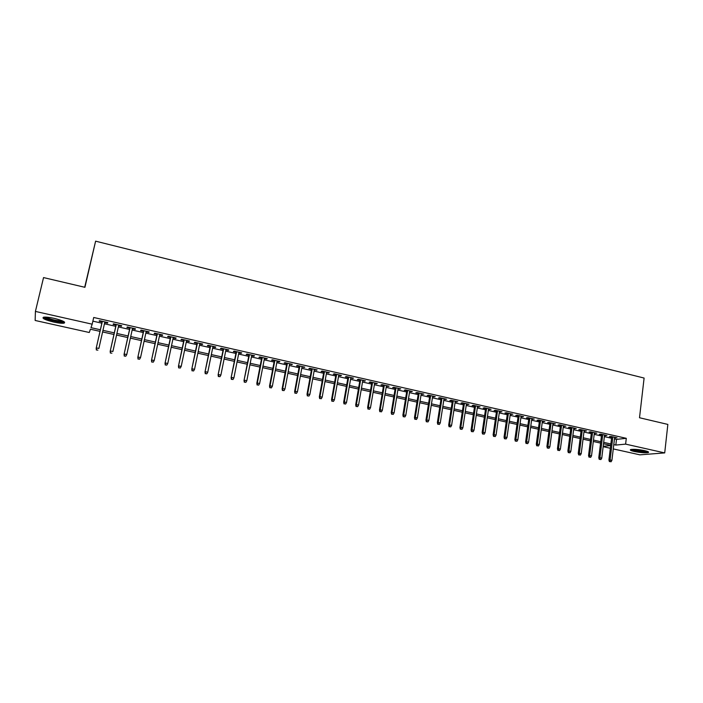 <?xml version="1.0" encoding="UTF-8"?>
<svg xmlns="http://www.w3.org/2000/svg" width="703" height="703" viewBox="0 0 703 703"><rect width="100%" height="100%" fill="white"/><g stroke="black" fill="none" stroke-linecap="round" stroke-linejoin="round"><path stroke-width="1.05" d="M54.078 318.336C62.655 320.506 65.994 322.115 64.078 323.152C62.005 323.468 58.507 323.099 53.595 322.044C45.01 319.891 41.662 318.274 43.533 317.211C45.616 316.895 49.131 317.273 54.078 318.336M644.625 450.632C648.061 451.449 649.273 452.091 648.254 452.556C645.24 453.066 640.6 452.714 634.343 451.502C630.881 450.685 629.66 450.034 630.679 449.56C633.675 449.05 638.324 449.41 644.625 450.632M84.694 287.263L95.608 241.164L644.106 378.056L639.51 417.749L667.85 424.419L664.713 452.908L639.923 454.841L613.28 448.918M610.345 448.268L603.148 446.669M100.011 331.368L90.423 329.224L89.281 332.501L35.15 320.471L35.414 311.429L92.181 324.188L90.977 327.651L100.371 329.76M104.729 322.501L107.568 323.143L107.814 322.563L99.431 320.665L99.202 321.253L102.146 321.921M118.64 325.647L121.408 326.28L121.707 325.709L113.385 323.819L113.113 324.399L116.048 325.058M132.436 328.767L135.143 329.382L135.486 328.819L127.234 326.957L126.918 327.519L129.827 328.178M146.119 331.86L148.764 332.457L149.141 331.913L140.96 330.067L140.6 330.612L143.5 331.271M159.686 334.936L162.27 335.516L162.701 334.98L154.581 333.143L154.177 333.688L157.059 334.338M173.149 337.976L175.671 338.547L176.137 338.029L168.087 336.201L167.648 336.728L170.504 337.378M186.506 340.999L188.966 341.553L189.476 341.043L181.488 339.233L181.005 339.751L183.843 340.393M199.749 343.995L202.156 344.54L202.701 344.039L194.775 342.247L194.256 342.748L197.077 343.389M212.886 346.966L215.232 347.493L215.821 347.01L207.956 345.226L207.403 345.727L210.206 346.359M225.918 349.909L228.211 350.428L228.835 349.953L221.041 348.187L220.434 348.67L223.229 349.303M238.853 352.836L241.085 353.345L241.744 352.88L234.011 351.122L233.378 351.597L236.155 352.229M251.683 355.736L253.862 356.228L254.556 355.771L246.885 354.04L246.208 354.497L248.967 355.12M264.407 358.618L266.534 359.092L267.263 358.653L259.653 356.931L258.941 357.379L261.692 358.003M277.035 361.474L279.109 361.94L279.873 361.509L272.325 359.795L271.578 360.235L274.302 360.85M289.566 364.303L292.386 364.339L284.891 362.643L284.109 363.073L286.824 363.688M301.991 367.115L304.803 367.151L297.369 365.463L296.543 365.885L299.25 366.491M314.329 369.901L317.123 369.936L309.742 368.267L308.889 368.671L311.57 369.286M326.57 372.669L329.338 372.704L322.018 371.043L321.13 371.448L323.802 372.045M338.714 375.42L341.473 375.446L334.206 373.803L333.284 374.189L335.937 374.796M350.762 378.144L353.504 378.17L346.298 376.536L345.34 376.922L347.985 377.52M362.722 380.85L365.446 380.877L358.293 379.251L357.309 379.629L359.936 380.218M374.594 383.53L377.3 383.557L370.2 381.949L369.18 382.309L371.799 382.898M386.369 386.202L389.067 386.219L382.019 384.629L380.964 384.972L383.566 385.56M398.065 388.838L400.736 388.864L393.742 387.283L392.661 387.617L395.244 388.205M409.664 391.466L412.327 391.483L405.385 389.91L404.269 390.244L406.844 390.824M421.176 394.067L423.821 394.084L416.932 392.529L415.798 392.854L418.347 393.434M432.609 396.65L435.236 396.668L428.399 395.121L427.231 395.438L429.77 396.009M443.953 399.216L446.563 399.234L439.779 397.696L438.584 398.003L441.106 398.575M455.21 401.764L457.811 401.782L451.071 400.253L449.85 400.552L452.363 401.123M466.388 404.295L468.971 404.304L462.284 402.793L461.027 403.083L463.532 403.645M477.478 406.8L480.052 406.817L473.418 405.315L472.135 405.596L474.622 406.158M488.497 409.295L491.054 409.304L484.464 407.81L483.154 408.083L485.624 408.645M499.429 411.765L501.968 411.773L495.43 410.297L494.086 410.561L496.555 411.114M510.281 414.216L512.803 414.225L506.309 412.758L504.947 413.012L507.399 413.566M521.055 416.659L523.568 416.659L517.118 415.201L515.73 415.455L518.173 416M531.749 419.076L534.245 419.085L527.848 417.635L526.433 417.872L528.858 418.426M542.365 421.475L544.851 421.484L538.498 420.043L537.057 420.28L539.473 420.825M552.91 423.865L555.388 423.865L549.078 422.441L547.611 422.661L550.01 423.206M563.375 426.229L565.836 426.229L559.57 424.814L558.085 425.034L560.476 425.57M573.771 428.575L576.214 428.584L570.001 427.169L568.49 427.38L570.862 427.925M584.088 430.913L586.522 430.913L580.353 429.515L578.815 429.718L581.179 430.254M594.334 433.233L596.759 433.233L590.625 431.844L589.07 432.037L591.416 432.573M604.51 435.535L606.917 435.526L600.828 434.155L599.246 434.34L601.592 434.867M614.484 438.918L616.505 439.375L626.294 438.321L93.71 317.484L92.181 324.188M92.875 321.157L101.865 323.187M104.448 323.775L115.758 326.324M118.359 326.913L129.545 329.435M132.164 330.032L143.227 332.528M145.846 333.117L156.787 335.586M159.423 336.183L170.24 338.626M172.885 339.224L183.588 341.64M186.242 342.238L196.822 344.628M199.494 345.226L209.96 347.59M212.64 348.196L222.983 350.533M225.672 351.14L235.909 353.451M238.607 354.057L248.73 356.342M251.446 356.957L261.454 359.215M264.17 359.831L274.073 362.063M276.806 362.686L286.596 364.892M289.337 365.516L299.021 367.695M301.772 368.319L311.35 370.481M314.109 371.105L323.591 373.249M326.35 373.873L335.726 375.982M338.503 376.615L347.774 378.706M350.56 379.33L359.734 381.404M362.52 382.037L371.597 384.084M374.391 384.717L383.372 386.738M386.175 387.371L395.051 389.383M397.872 390.016L406.65 392.002M409.471 392.634L418.162 394.594M420.992 395.235L429.586 397.177M432.424 397.819L440.93 399.735M443.769 400.376L452.187 402.274M455.034 402.916L463.356 404.796M466.212 405.446L474.446 407.301M477.311 407.951L485.457 409.787M488.33 410.438L496.388 412.257M499.262 412.907L507.241 414.708M510.114 415.359L518.014 417.134M520.897 417.793L528.709 419.55M531.591 420.201L539.324 421.949M542.215 422.6L549.86 424.331M552.76 424.981L560.326 426.695M563.235 427.345L570.722 429.041M573.63 429.691L581.038 431.37M583.947 432.02L591.285 433.681M594.202 434.34L601.452 435.974M604.378 436.633L611.557 438.259M614.615 437.82L617.006 437.811L610.96 436.449L609.36 436.625L611.689 437.152M95.608 241.164L84.931 287.316L43.542 277.58L35.414 311.429M626.294 438.321L625.608 444.12L664.713 452.908M613.798 444.621L615.828 445.069L625.608 444.12M102.963 330.34L114.299 332.871M116.9 333.459L128.113 335.964M130.732 336.552L141.813 339.031M144.44 339.619L155.398 342.071M158.034 342.66L168.869 345.085M171.523 345.674L182.244 348.073M184.907 348.67L195.504 351.043M198.176 351.641L208.659 353.987M211.339 354.584L221.709 356.904M224.398 357.502L234.653 359.795M237.359 360.402L247.491 362.669M250.215 363.275L260.242 365.525M262.966 366.131L272.878 368.354M275.611 368.961L285.427 371.158M288.168 371.773L297.87 373.943M300.62 374.558L310.216 376.703M312.984 377.318L322.475 379.444M325.243 380.068L334.628 382.168M337.414 382.784L346.702 384.866M349.488 385.49L358.671 387.546M361.465 388.17L370.551 390.2M373.355 390.833L382.344 392.836M385.156 393.469L394.049 395.455M396.87 396.088L405.666 398.056M408.496 398.689L417.195 400.64M420.025 401.272L428.637 403.197M431.475 403.83L439.999 405.736M442.837 406.378L451.264 408.258M454.12 408.9L462.46 410.763M465.316 411.404L473.567 413.25M476.432 413.891L484.595 415.71M487.46 416.361L495.536 418.162M498.409 418.803L506.406 420.596M509.288 421.238L517.188 423.004M520.079 423.654L527.9 425.403M530.791 426.053L538.533 427.784M541.433 428.426L549.087 430.139M551.987 430.79L559.57 432.486M562.479 433.136L569.975 434.814M572.883 435.465L580.309 437.125M583.226 437.776L590.564 439.419M593.481 440.078L600.749 441.704M603.675 442.354L610.863 443.962M610.696 445.359L603.508 443.751M600.582 443.101L593.314 441.475M590.388 440.825L583.042 439.19M580.124 438.531L572.708 436.879M569.79 436.229L562.295 434.551M559.377 433.909L551.802 432.213M548.894 431.563L541.24 429.858M538.34 429.208L530.598 427.477M527.698 426.835L519.877 425.087M516.986 424.445L509.077 422.679M506.195 422.037L498.207 420.253M495.325 419.612L487.249 417.802M484.376 417.16L476.212 415.341M473.347 414.7L465.096 412.863M462.24 412.222L453.901 410.359M451.045 409.726L442.618 407.837M439.77 407.204L431.247 405.306M428.408 404.673L419.788 402.749M416.958 402.116L408.25 400.174M405.429 399.541L396.624 397.573M393.803 396.949L384.91 394.963M382.098 394.33L373.108 392.327M370.296 391.703L361.21 389.673M358.416 389.049L349.224 386.993M346.438 386.369L337.141 384.295M334.364 383.68L324.971 381.58M322.202 380.964L312.703 378.847M309.944 378.223L300.339 376.079M297.589 375.472L287.879 373.302M285.137 372.687L275.321 370.499M272.588 369.892L262.667 367.669M259.943 367.063L249.908 364.822M247.192 364.216L237.052 361.957M234.345 361.351L224.09 359.066M221.392 358.46L211.023 356.149M208.334 355.542L197.851 353.205M195.179 352.607L184.573 350.243M181.91 349.646L171.189 347.256M168.535 346.658L157.7 344.242M155.055 343.653L144.097 341.21M141.461 340.621L130.38 338.143M127.761 337.563L116.549 335.059M113.939 334.479L102.603 331.948M603.192 446.308L610.67 445.579M616.505 439.375L615.828 445.069M615.45 437.459L615.389 437.995M605.388 435.183L605.318 435.711M595.248 432.89L595.186 433.426M585.045 430.579L584.975 431.115M574.764 428.25L574.694 428.786M564.404 425.904L564.333 426.449M553.973 423.549L553.902 424.085M543.472 421.167L543.401 421.712M532.892 418.777L532.821 419.322M522.241 416.361L522.162 416.905M511.503 413.935L511.424 414.48M500.694 411.483L500.615 412.037M489.806 409.023L489.727 409.568M478.831 406.536L478.752 407.09M467.785 404.04L467.697 404.594M456.651 401.518L456.563 402.072M445.438 398.979L445.351 399.532M434.138 396.422L434.05 396.984M422.758 393.847L422.67 394.409M411.29 391.246L411.193 391.808M399.735 388.636L399.638 389.198M388.091 386L387.994 386.562M376.36 383.346L376.263 383.908M364.541 380.666L364.444 381.237M352.634 377.977L352.528 378.548M340.63 375.261L340.533 375.833M328.538 372.52L328.433 373.091M316.35 369.76L316.245 370.34M304.065 366.984L303.96 367.564M291.692 364.18L291.587 364.76M279.214 361.36L279.109 361.94M266.648 358.512L266.534 359.092M253.976 355.639L253.862 356.228M241.199 352.757L241.085 353.345M228.334 349.839L228.211 350.428M215.355 346.904L215.232 347.493M202.279 343.943L202.156 344.54M189.089 340.955L188.966 341.553M175.803 337.95L175.671 338.547M162.402 334.918L162.27 335.516M148.895 331.86L148.764 332.457M135.275 328.776L135.143 329.382M121.549 325.665L121.408 326.28M107.7 322.536L107.568 323.143M611.751 436.625L608.921 460.034L610.081 459.955L612.867 436.879M610.046 461.563L611.056 461.792L610.046 461.563L610.081 459.955L611.9 460.351L614.677 437.284M608.921 460.034L609.404 461.616M611.056 461.792L611.9 460.351M647.331 451.388C644.967 451.932 640.899 451.651 635.125 450.544L631.742 449.366M633.21 449.305L635.521 449.955C639.616 450.79 643.078 451.115 645.908 450.948M630.934 449.489L634.484 450.605C640.363 451.765 644.906 452.134 648.096 451.713M63.569 321.42L63.481 321.499C62.286 322.721 49.579 320.287 45.695 318.099L44.482 317.097M45.8 317.106L46.477 317.51C52.154 319.847 57.461 320.963 62.391 320.867M44.456 317.941C48.507 320.208 61.302 322.87 64.263 322.079L64.483 322.018M601.654 434.34L598.771 457.82L599.914 457.732L602.752 434.586M599.879 459.358L600.898 459.577L599.879 459.358L599.914 457.732L601.75 458.136L604.58 434.999M598.771 457.82L599.246 459.402M600.898 459.577L601.75 458.136M591.487 432.037L588.543 455.597L589.668 455.5L592.567 432.283M589.641 457.126L590.669 457.354L589.641 457.126L589.668 455.5L591.513 455.904L594.404 432.697M588.543 455.597L589.017 457.178M590.669 457.354L591.513 455.904M581.249 429.718L578.244 453.347L579.351 453.25L582.304 429.955M579.325 454.885L580.362 455.113L579.325 454.885L579.351 453.25L581.214 453.655L584.158 430.377M578.244 453.347L578.71 454.938M580.362 455.113L581.214 453.655M570.933 427.389L567.875 451.089L568.964 450.983L571.978 427.617M568.938 452.627L569.984 452.855L568.938 452.627L568.964 450.983L570.836 451.396L573.841 428.039M567.875 451.089L568.332 452.679M569.984 452.855L570.836 451.396M560.546 425.034L557.426 448.813L558.498 448.699L561.574 425.262M558.481 450.351L559.526 450.579L558.481 450.351L558.498 448.699L560.388 449.112L563.446 425.693M557.426 448.813L557.883 450.412M559.526 450.579L560.388 449.112M550.08 422.67L546.908 446.519L547.962 446.405L551.09 422.89M547.945 448.057L548.999 448.286L547.945 448.057L547.962 446.405L549.86 446.818L552.98 423.32M546.908 446.519L547.356 448.119M548.999 448.286L549.86 446.818M539.544 420.28L536.301 444.208L537.347 444.085L540.537 420.508M537.329 445.755L538.393 445.983L537.329 445.755L537.347 444.085L539.263 444.507L542.444 420.939M536.301 444.208L536.749 445.816M538.393 445.983L539.263 444.507M528.937 417.881L525.633 441.879L526.652 441.756L529.904 418.1M526.644 443.426L527.716 443.655L526.644 443.426L526.652 441.756L528.586 442.178L531.82 418.531M525.633 441.879L526.072 443.496M527.716 443.655L528.586 442.178M518.243 415.455L514.877 439.533L515.879 439.41L519.192 415.675M515.87 441.08L516.951 441.317L515.87 441.08L515.879 439.41L517.821 439.832L521.125 416.114M514.877 439.533L515.317 441.15M516.951 441.317L517.821 439.832M507.478 413.021L504.051 437.178L505.026 437.038L508.41 413.232M505.026 438.725L506.116 438.962L505.026 438.725L505.026 437.038L506.986 437.468L510.352 413.672M504.051 437.178L504.482 438.795M506.116 438.962L506.986 437.468M496.634 410.57L493.137 434.797L494.104 434.656L497.539 410.772M494.104 436.343L495.193 436.589L494.104 436.343L494.104 434.656L496.072 435.087L499.508 411.22M493.137 434.797L493.568 436.422M495.193 436.589L496.072 435.087M485.711 408.091L482.144 432.407L483.093 432.257L486.599 408.294M483.093 433.953L484.2 434.19L483.093 433.953L483.093 432.257L485.079 432.688L488.576 408.742M482.144 432.407L482.566 434.032M484.2 434.19L485.079 432.688M474.701 405.605L471.072 429.99L472.003 429.841L475.571 405.798M472.003 431.545L473.119 431.783L472.003 431.545L472.003 429.841L474.007 430.271L477.565 406.255M471.072 429.99L471.493 431.624M473.119 431.783L474.007 430.271M463.62 403.091L459.92 427.556L460.825 427.398L464.463 403.285M460.834 429.111L461.959 429.357L460.834 429.111L460.825 427.398L462.846 427.837L466.467 403.742M459.92 427.556L460.333 429.199M461.959 429.357L462.846 427.837M452.451 400.569L448.681 425.113L449.569 424.946L453.277 400.754M449.586 426.659L450.711 426.906L449.586 426.659L449.569 424.946L451.598 425.385L455.298 401.211M448.681 425.113L449.094 426.756M450.711 426.906L451.598 425.385M441.194 398.021L437.363 422.644L438.233 422.477L442.002 398.206M438.241 424.199L439.384 424.445L438.241 424.199L438.233 422.477L440.28 422.916L444.032 398.663M437.363 422.644L437.767 424.287M439.384 424.445L440.28 422.916M429.858 395.455L425.956 420.157L426.8 419.981L430.64 395.631M426.818 421.712L427.969 421.958L426.818 421.712L426.8 419.981L428.865 420.429L432.697 396.097M425.956 420.157L426.352 421.809M427.969 421.958L428.865 420.429M418.443 392.872L414.471 417.652L415.288 417.468L419.199 393.039M415.315 419.208L416.466 419.463L415.315 419.208L415.288 417.468L417.371 417.925L421.264 393.513M414.471 417.652L414.858 419.304M416.466 419.463L417.371 417.925M406.932 390.262L402.889 415.13L403.689 414.937L407.67 390.429M403.715 416.686L404.884 416.941L403.715 416.686L403.689 414.937L405.78 415.394L409.752 390.903M402.889 415.13L403.276 416.791M404.884 416.941L405.78 415.394M395.341 387.643L391.228 412.582L392.002 412.389L396.053 387.801M392.037 414.146L393.205 414.401L392.037 414.146L392.002 412.389L394.111 412.854L398.153 388.276M391.228 412.582L391.597 414.252M393.205 414.401L394.111 412.854M383.662 384.998L379.471 410.025L380.226 409.823L384.356 385.156M380.261 411.58L381.439 411.844L380.261 411.58L380.226 409.823L382.353 410.288L386.465 385.631M379.471 410.025L379.84 411.694M381.439 411.844L382.353 410.288M371.887 382.335L367.625 407.441L368.354 407.239L372.564 382.485M368.398 409.005L369.585 409.26L368.398 409.005L368.354 407.239L370.499 407.705L374.69 382.968M367.625 407.441L367.994 409.12M369.585 409.26L370.499 407.705M360.033 379.646L355.692 404.84L356.403 404.629L360.674 379.796M356.439 406.404L357.642 406.668L356.439 406.404L356.403 404.629L358.556 405.095L362.818 380.279M355.692 404.84L356.052 406.519M357.642 406.668L358.556 405.095M348.082 376.94L343.662 402.221L344.347 402.002L348.706 377.08M344.4 403.786L345.604 404.049L344.4 403.786L344.347 402.002L346.526 402.476L350.867 377.573M343.662 402.221L344.013 403.9M345.604 404.049L346.526 402.476M336.043 374.216L331.544 399.576L332.203 399.348L336.632 374.356M332.255 401.141L333.477 401.404L332.255 401.141L332.203 399.348L334.4 399.831L338.811 374.848M331.544 399.576L331.886 401.264M333.477 401.404L334.4 399.831M323.907 371.474L319.329 396.914L319.97 396.685L324.478 371.597M320.023 398.478L321.253 398.75L320.023 398.478L319.97 396.685L322.176 397.16L326.675 372.098M319.329 396.914L319.672 398.61M321.253 398.75L322.176 397.16M311.675 368.706L307.026 394.234L307.633 393.988L312.22 368.829M307.694 395.798L308.933 396.07L307.694 395.798L307.633 393.988L309.865 394.48L314.434 369.33M307.026 394.234L307.352 395.93M308.933 396.07L309.865 394.48M299.355 365.911L294.619 391.527L295.207 391.281L299.873 366.035M295.269 393.1L296.517 393.364L295.269 393.1L295.207 391.281L297.448 391.773L302.105 366.535M294.619 391.527L294.944 393.232M296.517 393.364L297.448 391.773M286.929 363.099L282.114 388.803L282.676 388.548L287.422 363.214M282.747 390.376L284.003 390.648L282.747 390.376L282.676 388.548L284.943 389.04L289.671 363.723M282.114 388.803L282.43 390.508M284.003 390.648L284.943 389.04M274.416 360.27L269.513 386.052L270.049 385.798L274.882 360.375M270.119 387.625L271.384 387.907L270.119 387.625L270.049 385.798L272.333 386.29L277.149 360.885M269.513 386.052L269.82 387.766M271.384 387.907L272.333 386.29M261.797 357.414L256.815 383.284L257.324 383.021L262.237 357.511M257.403 384.857L258.678 385.139L257.403 384.857L257.324 383.021L259.618 383.522L264.521 358.029M256.815 383.284L257.113 385.007M258.678 385.139L259.618 383.522M249.082 354.54L244.011 380.499L249.495 354.628M244.574 382.072L245.865 382.353L244.574 382.072L244.495 380.226L246.815 380.727L251.797 355.147M244.011 380.499L244.31 382.221M245.865 382.353L246.815 380.727M236.27 351.632L231.111 377.687L236.647 351.72M231.647 379.26L232.948 379.541L231.647 379.26L231.568 377.406L233.897 377.915L238.967 352.247M231.111 377.687L231.392 379.409M232.948 379.541L233.897 377.915M223.352 348.714L218.106 374.848L223.703 348.793M218.624 376.421L219.925 376.711L218.624 376.421L218.528 374.558L220.883 375.077L226.041 349.321M218.106 374.848L218.378 376.58M219.925 376.711L220.883 375.077M210.329 345.762L204.995 371.992L210.654 345.841M205.487 373.565L206.805 373.855L205.487 373.565L205.39 371.694L207.763 372.212L213.009 346.368M204.995 371.992L205.267 373.732M206.805 373.855L207.763 372.212M197.2 342.792L191.778 369.11L197.499 342.862M192.244 370.683L193.571 370.973L192.244 370.683L192.147 368.803L194.538 369.33L199.872 343.398M191.778 369.11L192.042 370.85M193.571 370.973L194.538 369.33M183.975 339.795L178.448 366.21L184.23 339.857M178.896 367.783L180.24 368.073L178.896 367.783L178.79 365.894L181.207 366.421L186.629 340.401M178.448 366.21L178.703 367.959M180.24 368.073L181.207 366.421M170.636 336.781L165.02 363.275L170.864 336.834M165.442 364.857L166.787 365.147L165.442 364.857L165.328 362.959L167.762 363.486L173.281 337.378M165.02 363.275L165.267 365.033M166.787 365.147L167.762 363.486M157.182 333.732L151.479 360.323L157.384 333.784M151.874 361.904L153.236 362.203L151.874 361.904L151.76 359.998L154.212 360.534L159.818 334.329M151.479 360.323L151.716 362.089M153.236 362.203L154.212 360.534M143.632 330.665L137.823 357.352L143.799 330.709M138.192 358.925L139.563 359.224L138.192 358.925L138.078 357.01L140.547 357.555L146.25 331.262M137.823 357.352L138.052 359.119M139.563 359.224L140.547 357.555M129.958 327.572L124.062 354.347L130.099 327.607M124.405 355.929L125.784 356.228L124.405 355.929L124.282 354.004L126.768 354.549L132.568 328.16M124.062 354.347L124.282 356.122M125.784 356.228L126.768 354.549M116.18 324.452L110.178 351.324L116.285 324.478M110.494 352.906L111.891 353.205L110.494 352.906L110.371 350.973L112.884 351.518L118.781 325.041M110.178 351.324L110.389 353.099M102.287 321.306L96.188 348.275L102.357 321.324M96.478 349.857L97.884 350.164L96.478 349.857L96.337 347.915L98.877 348.46L104.87 321.895M96.188 348.275L96.39 350.05"/></g></svg>
